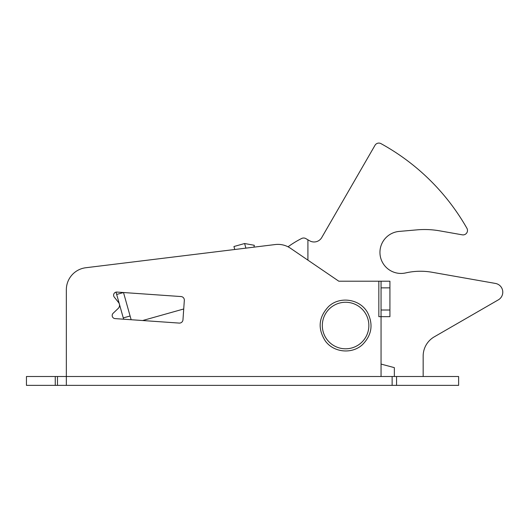 <?xml version="1.0" encoding="UTF-8"?>
<svg xmlns="http://www.w3.org/2000/svg" width="529" height="529" viewBox="0 0 529 529"><rect width="100%" height="100%" fill="white"/><g stroke="black" fill="none" stroke-linecap="round" stroke-linejoin="round"><path stroke-width="0.79" d="M113.603 295.169A3.101 3.101 0 0 1 116.922 292.068L181.037 296.557A3.544 3.544 0 0 1 184.33 300.34L182.968 319.794A3.544 3.544 0 0 1 179.186 323.087L115.071 318.603A3.101 3.101 0 0 1 113.146 313.261L117.941 308.685A4.43 4.43 0 0 0 118.463 302.376L114.277 297.093A3.101 3.101 0 0 1 113.603 295.169M66.343 289.74L66.343 376.503L66.343 289.74A22.165 22.165 0 0 1 85.81 267.74L275.252 244.543A22.165 22.165 0 0 1 290.434 248.227L338.798 281.203L389.919 281.203L389.919 287.855L381.052 287.855L381.052 310.014L389.919 310.014L389.919 287.855M389.919 310.014L389.919 316.666L381.052 316.666L381.052 376.503L458.623 376.503L458.623 385.37L66.343 385.37L66.343 376.503L381.052 376.503M85.81 267.74L234.77 249.496L233.937 246.521L244.603 243.525L245.899 248.134M253.953 247.149L254.31 245.284L253.953 247.149L275.252 244.543M55.261 376.503L55.261 385.37L26.45 385.37L26.45 376.503L66.343 376.503M55.261 385.37L66.343 385.37M396.565 376.503L396.565 385.37M182.968 319.794A3.544 3.544 0 0 1 179.186 323.087M381.052 310.014L381.052 316.666L378.837 316.666L378.837 281.203M381.052 287.855L381.052 281.203M423.16 376.503L423.16 356.057A22.165 22.165 0 0 1 434.243 336.861L498.358 299.844A8.867 8.867 0 0 0 495.461 283.438L432.048 272.256A66.489 66.489 0 0 0 405.69 272.918A21.054 21.054 0 0 1 379.948 252.393A21.054 21.054 0 0 1 399.164 231.418L417.083 229.851A86.432 86.432 0 0 1 439.625 230.836L462.286 234.83A4.43 4.43 0 0 0 466.909 228.27A221.625 221.625 0 0 0 380.973 143.63A4.43 4.43 0 0 0 375.001 145.303L321.744 237.541A8.867 8.867 0 0 1 309.63 240.788L305.848 238.605A4.43 4.43 0 0 0 301.629 238.486A97.515 97.515 0 0 0 288.041 246.812M381.052 364.078L394.35 367.642L394.35 376.503M307.918 260.149L307.918 239.796M330.083 308.182A23.269 23.269 0 0 1 362.94 310.02A23.269 23.269 0 0 1 361.102 342.878A23.269 23.269 0 0 1 328.244 341.04A23.269 23.269 0 0 1 330.083 308.182M116.023 292.14L116.671 294.448L123.502 292.53L131.146 319.728M116.671 294.448L123.634 319.199M130.101 315.998L123.27 317.922M57.476 376.503L57.476 385.37M392.134 385.37L392.134 376.503M362.583 344.531C371.761 335.128 373.448 324.535 367.642 312.745C360.289 299.011 339.863 295.757 328.602 306.529C318.584 317.162 317.486 328.641 325.322 340.974C333.693 352.645 352.155 354.41 362.583 344.531M183.722 308.982L142.645 320.528M254.31 245.284L244.603 243.525"/></g></svg>
